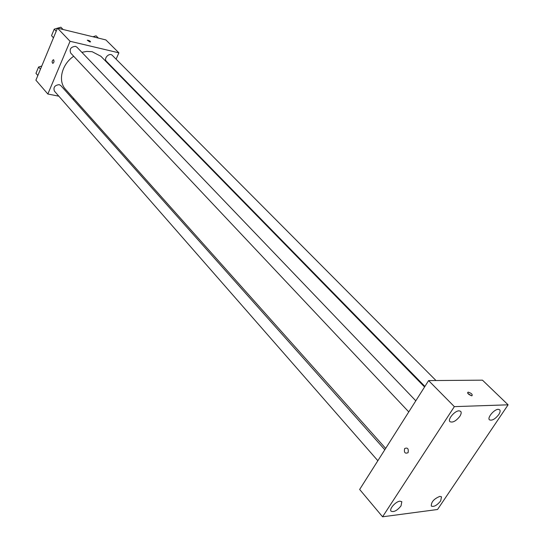 <?xml version="1.0" encoding="UTF-8"?>
<svg xmlns="http://www.w3.org/2000/svg" width="544" height="544" viewBox="0 0 544 544"><rect width="100%" height="100%" fill="white"/><g stroke="black" fill="none" stroke-linecap="round" stroke-linejoin="round"><path stroke-width="0.82" d="M58.834 96.172L47.852 94.024L35.904 80.186L57.48 28.125L105.883 39.923L118.884 52.829L116.09 59.16M47.852 94.024L70.06 41.276L57.48 28.125M53.781 59.942L54.019 61.968L52.89 63.424C51.734 62.308 51.877 61.078 53.312 59.738L53.781 59.942L53.312 59.738C51.877 61.078 51.741 62.308 52.89 63.424M424.572 386.968L100.864 56.256L92.14 51.7L86.714 51.422L81.865 52.319M73.698 56.263C61.703 64.233 57.678 81.151 65.511 89.291L385.655 448.406M74.358 99.212L72.651 98.879M112.431 67.449L112.241 67.878M70.06 41.276L118.884 52.829M384.805 449.745L60.799 85.558L59.187 84.653C54.747 85.204 53.156 87.36 54.414 91.127L377.856 460.727M415.806 400.806L76.915 47.158L75.432 46.328C70.842 46.879 69.265 49.13 70.7 53.081L408.775 411.903M424.912 386.43L106.393 61.282C103.292 58.412 109.487 52.231 112.322 55.372L435.996 380.535M89.706 41.868L87.271 40.208C89.06 40.385 90.148 40.943 90.528 41.888L89.706 41.868M359.652 489.457L428.611 380.589L482.474 380.168L508.096 404.818L437.546 509.497L382.575 516.8L359.652 489.457M382.575 516.8L454.349 406.633L428.611 380.589M454.349 406.633L508.096 404.818M471.906 395.794C468.554 394.652 467.282 393.414 468.092 392.102C471.451 393.196 472.743 394.427 471.961 395.794L471.906 395.794M408.102 452.588L408.02 452.71C404.988 453.9 403.866 452.513 404.654 448.542C407.578 447.324 408.728 448.671 408.102 452.588C408.728 448.671 407.578 447.324 404.654 448.542L404.654 448.542C403.866 452.513 404.988 453.9 408.02 452.71M440.667 500.936L441.524 496.815L439.851 496.373C433.969 498.807 431.127 502.044 431.324 506.083C433.874 507.11 436.988 505.396 440.667 500.936M498.726 414.644C500.181 412.379 500.494 410.754 499.664 409.768L498.27 409.333C494.183 409.217 486.948 417.867 489.471 419.839C492.028 420.859 495.115 419.125 498.726 414.644M459.83 416.337C461.258 414.052 461.543 412.386 460.686 411.339L459.082 410.822C454.709 410.706 447.331 419.519 449.97 421.682C452.751 422.858 456.035 421.076 459.83 416.337M401.03 505.886L401.826 501.697L399.922 501.18C395.685 501.459 388.899 509.157 391.082 511.183C393.849 512.366 397.161 510.598 401.03 505.886M467.847 393.4L471.39 395.74M92.929 36.768L96.077 35.822L98.342 38.087M53.455 37.828L51.53 35.659L54.223 29.158L57.44 28.213M57.623 28.159L60.894 27.2L63.104 29.498M53.489 37.747L51.53 35.659M56.188 31.232L54.223 29.158M37.842 75.5L35.958 73.338L38.57 67.014L41.766 66.035M40.474 69.163L38.57 67.014M467.568 392.897L468.092 392.102"/></g></svg>
